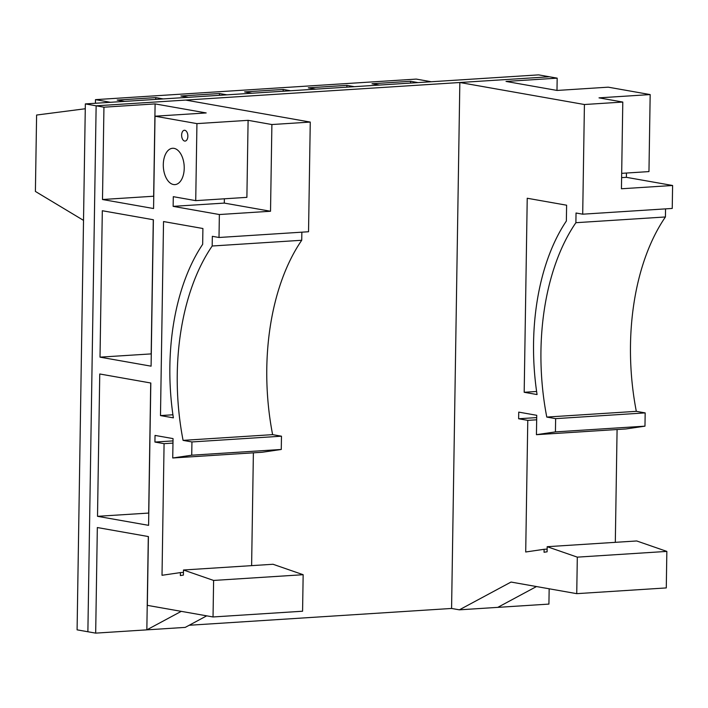 <?xml version="1.0" encoding="UTF-8"?>
<svg xmlns="http://www.w3.org/2000/svg" width="708" height="708" viewBox="0 0 708 708"><rect width="100%" height="100%" fill="white"/><g stroke="black" fill="none" stroke-linecap="round" stroke-linejoin="round"><path stroke-width="1.06" d="M582.702 214.188L584.419 104.519L622.792 102.058L621.438 188.77L672.6 185.487L672.237 208.444L582.702 214.188L576.038 213.011L575.887 222.701L665.423 216.967L665.547 208.878M622.792 102.058L599.012 97.854L650.174 94.58L608.252 87.172L557.09 90.447L506.016 81.429L557.178 78.154L549.381 76.774L459.837 82.509L451.58 608.455L189.178 625.261M451.58 608.455L459.377 609.827L548.921 604.092L549.16 588.79M566.612 205.205L566.365 221.02A179.903 103.032 -93.7 0 0 537.062 394.56L524.185 392.276L527.23 198.249L566.612 205.205M459.377 609.827L511.026 582.056L576.737 593.658L577.312 557.143L547.178 546.7L547.098 551.806L544.063 552.258L544.107 549.293L525.708 551.992L527.779 420.366L518.628 418.755L518.734 412.118L536.744 415.304L536.434 434.685L555.426 431.898L555.638 418.64L546.78 417.074A187.213 107.218 86.3 0 1 575.887 222.701M584.419 104.519L459.837 82.509M621.677 173.345L648.962 171.593L650.174 94.58M672.6 185.487L626.376 177.327L626.447 173.035M536.434 434.685L625.978 428.951L644.97 426.163L645.174 412.897L636.315 411.339A187.213 107.218 86.3 0 1 665.423 216.967M615.314 542.337L617.084 429.517M577.312 557.143L666.847 551.408L636.722 540.965L547.178 546.7M666.847 551.408L666.281 587.923L576.737 593.658M556.984 90.429L557.178 78.154M546.78 417.074L636.315 411.339M555.638 418.64L645.174 412.897M555.426 431.898L644.97 426.163M518.628 418.755L536.708 417.596M527.779 420.366L536.673 419.8M544.107 549.293L547.142 549.098M497.751 607.375L536.478 586.551M621.606 177.628L626.376 177.327M524.185 392.276L536.62 391.48M173.478 184.531A18.204 10.425 -93.7 0 0 174.929 184.611A18.204 10.425 -93.7 0 0 184.222 167.035A18.204 10.425 -93.7 0 0 174.044 148.361A18.204 10.425 -93.7 0 0 172.602 148.282A18.204 10.425 -93.7 0 0 163.3 165.849A18.204 10.425 -93.7 0 0 173.478 184.531M184.655 141.06A5.416 3.106 -93.7 0 0 185.089 141.078A5.416 3.106 -93.7 0 0 187.859 135.847A5.416 3.106 -93.7 0 0 184.823 130.29A5.416 3.106 -93.7 0 0 184.399 130.263A5.416 3.106 -93.7 0 0 181.629 135.493A5.416 3.106 -93.7 0 0 184.655 141.06M308.538 231.746L219.002 237.49L219.365 214.533L270.527 211.249L271.89 124.537L310.263 122.077L308.538 231.746M271.89 124.537L248.101 120.333L196.939 123.617L155.017 116.209L206.178 112.935L155.105 103.908L103.943 107.191L96.138 105.811L87.88 631.757L96.138 105.811L549.381 76.774L538.593 74.871L85.349 103.908L96.138 105.811L185.682 100.076L310.263 122.077M219.002 237.49L212.338 236.313L212.188 246.003A187.213 107.218 -93.7 0 0 183.08 440.376L191.939 441.942L191.726 455.2L172.734 457.988L173.044 438.597L155.034 435.42L154.928 442.049L164.079 443.668L162.017 575.285L180.407 572.595L180.363 575.56L183.399 575.108L183.478 570.002L273.022 564.267L303.157 574.71L302.582 611.225L213.037 616.96L147.335 605.358L148.415 536.567L97.332 527.54L95.677 633.129L77.092 629.846L85.349 103.908M206.701 615.845L185.222 627.394L95.677 633.129M301.856 232.18L301.723 240.269A187.213 107.218 -93.7 0 0 272.615 434.641L281.474 436.199L281.271 449.465L262.279 452.253L172.734 457.988M253.384 452.819L251.614 565.639M202.665 244.322L202.913 228.507L163.53 221.551L160.486 415.578L173.371 417.853A179.903 103.032 86.3 0 1 202.665 244.322M97.509 516.318L148.591 525.345L150.822 383.01L99.748 373.983L97.509 516.318L148.777 513.061M100.014 357.151L151.087 366.169L153.388 219.754L102.315 210.736L100.014 357.151L151.282 353.894M196.939 123.617L195.727 200.638L173.292 196.674L173.141 206.364L219.365 214.533M103.943 107.191L102.492 199.514L153.565 208.533L155.017 116.209M213.037 616.96L213.612 580.445L183.478 570.002M303.157 574.71L213.612 580.445M248.101 120.333L246.888 197.355L195.727 200.638M224.374 198.798L224.303 203.09L270.527 211.249M224.303 203.09L173.141 206.364M148.308 536.549L146.839 629.855L181.257 611.349M183.443 572.4L180.407 572.595M172.973 443.102L164.079 443.668M173.009 440.898L154.928 442.049M281.271 449.465L191.726 455.2M281.474 436.199L191.939 441.942M272.615 434.641L183.08 440.376M301.723 240.269L212.188 246.003M155.105 103.908L153.654 196.231L102.492 199.514M153.282 219.737L151.176 353.876M150.724 382.993L148.68 513.043M172.92 414.782L160.486 415.578M418.012 82.597L410.587 81.278L371.992 83.756L379.426 85.066M354.31 86.677L346.885 85.358L308.299 87.836L315.724 89.146M290.607 90.757L283.182 89.447L244.596 91.916L252.021 93.226M95.43 103.262L95.483 99.642L416.251 79.092L431.252 81.747M85.279 108.749L36.604 115.041L35.4 191.443L83.526 220.383M95.483 99.642L110.483 102.297M163.203 98.916L155.778 97.607L117.192 100.076L124.617 101.386M226.905 94.837L219.48 93.527L180.894 95.996L188.319 97.306M155.751 99.394L155.778 97.607M219.453 95.315L219.48 93.527M283.156 91.235L283.182 89.447M346.858 87.155L346.885 85.358M410.551 83.075L410.587 81.278"/></g></svg>
